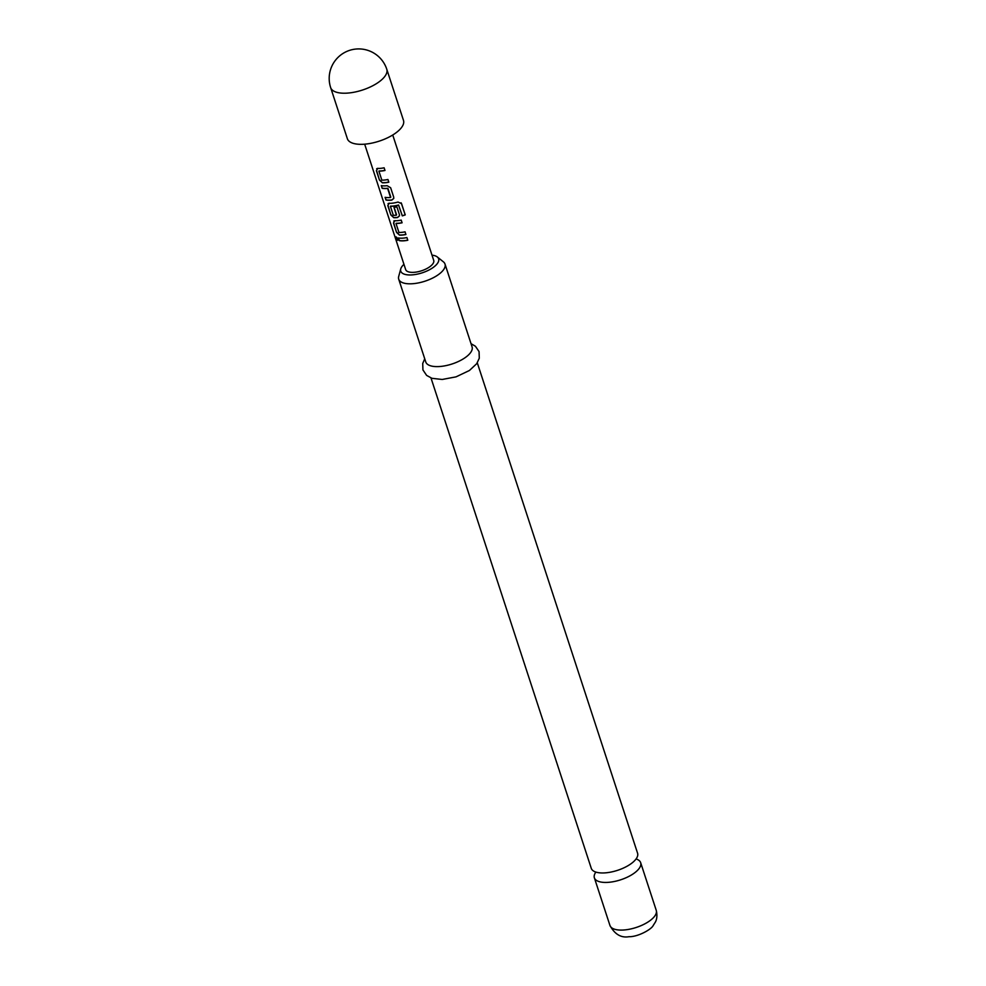 <?xml version="1.0" encoding="UTF-8"?>
<svg xmlns="http://www.w3.org/2000/svg" width="986" height="986" viewBox="0 0 986 986"><rect width="100%" height="100%" fill="white"/><g stroke="black" fill="none" stroke-linecap="round" stroke-linejoin="round"><path stroke-width="1.48" d="M396.015 236.886L396.175 237.971C397.37 240.485 397.974 240.781 397.987 238.883M397.765 239.019C396.323 236.615 395.706 236.307 395.904 238.094L397.654 240.301L397.765 239.019M395.854 236.899L396.175 237.971M477.298 362.836L637.572 853.21A24.354 10.057 161.9 0 1 628.07 865.659A24.354 10.057 161.9 0 1 604.11 872.93A24.354 10.057 161.9 0 1 591.28 868.346L430.993 377.971M330.655 87.618L347.368 138.718A29.518 12.189 -18.1 0 0 370.859 143.315A29.518 12.189 -18.1 0 0 400.821 128.402A29.518 12.189 -18.1 0 0 403.484 120.378L386.783 69.279A29.518 29.518 0 0 0 336.214 59.333A29.518 29.518 0 0 0 330.655 87.618A29.518 12.189 -18.1 0 0 346.209 93.177A29.518 12.189 -18.1 0 0 384.121 77.302A29.518 12.189 -18.1 0 0 386.783 69.279M377.687 168.421L376.393 170.689L379.462 180.081L382.395 182.817A14.765 6.089 -18.1 0 0 388.829 182.188L387.942 179.501A14.765 6.089 -18.1 0 1 381.841 180.142L378.895 171.12A14.765 6.089 -18.1 0 0 384.996 170.467L384.121 167.793A14.765 6.089 -18.1 0 1 377.687 168.421L376.664 168.692M390.641 187.734L387.116 185.688A14.765 6.089 -18.1 0 1 381.274 185.627L382.149 188.301A14.765 6.089 -18.1 0 0 387.609 188.412L390.567 197.446A14.765 6.089 -18.1 0 1 385.095 197.336L385.982 200.022A14.765 6.089 -18.1 0 0 391.812 200.084L393.747 198.482L393.71 197.126L390.641 187.734M388.065 203.572L389.088 203.301L387.794 205.569L390.863 214.96L393.796 217.696A14.765 6.089 -18.1 0 0 397.518 217.536L399.441 215.922L399.404 214.566L396.89 206.875A14.765 6.089 -18.1 0 1 393.993 207.356L396.36 215.182A14.765 6.089 -18.1 0 1 393.34 215.318L390.394 206.284A14.765 6.089 -18.1 0 0 398.566 205.125L402.3 215.872A14.765 6.089 -18.1 0 0 405.234 214.886L401.24 203.005M390.394 206.284L390.542 206.136A14.47 5.978 -18.1 0 0 398.566 205.002L402.288 215.749A14.47 5.978 -18.1 0 0 405.16 214.788L401.548 203.621L397.987 202.044A14.765 6.089 -18.1 0 1 389.088 203.301M394.794 220.741L393.488 223.009L396.557 232.4L399.49 235.136A14.765 6.089 -18.1 0 0 405.924 234.508L405.049 231.833A14.765 6.089 -18.1 0 1 398.948 232.474L395.99 223.44A14.765 6.089 -18.1 0 0 402.091 222.799L401.216 220.112A14.765 6.089 -18.1 0 1 394.794 220.741L393.759 221.012M398.369 237.946L399.244 240.633A14.765 6.089 -18.1 0 0 407.797 240.239L406.922 237.552A14.765 6.089 -18.1 0 1 398.369 237.946M392.736 134.996L433.717 260.403A14.765 6.089 161.9 0 1 432.386 264.421A14.765 6.089 161.9 0 1 417.411 271.865A14.765 6.089 161.9 0 1 405.665 269.572L364.672 144.178M595.877 872.092A24.354 10.057 -18.1 0 0 594.373 877.823A24.354 10.057 -18.1 0 0 607.203 882.408A24.354 10.057 -18.1 0 0 631.163 875.137A24.354 10.057 -18.1 0 0 640.666 862.688A24.354 10.057 -18.1 0 0 636.081 858.954M403.952 264.322A19.93 8.233 -18.1 0 0 400.747 268.919A19.93 8.233 -18.1 0 0 411.248 274.934A19.93 8.233 -18.1 0 0 432.805 267.736A19.93 8.233 -18.1 0 0 437.303 256.964A19.93 8.233 -18.1 0 0 432.004 255.152M437.303 256.964L443.38 261.82A24.354 10.057 161.9 0 1 445.006 264.063A24.354 10.057 161.9 0 1 435.504 276.511A24.354 10.057 161.9 0 1 411.544 283.783A24.354 10.057 161.9 0 1 398.714 279.198A24.354 10.057 161.9 0 1 398.701 276.425L400.747 268.919M398.714 279.198L425.779 361.998A24.354 10.057 -18.1 0 0 438.61 366.582A24.354 10.057 -18.1 0 0 462.57 359.311A24.354 10.057 -18.1 0 0 472.072 346.862L445.006 264.063M398.64 237.996L399.244 240.633M399.453 240.485A14.47 5.978 -18.1 0 0 407.76 240.116M402.054 222.676A14.47 5.978 -18.1 0 1 396.15 223.292L395.99 223.44M394.955 220.593L393.488 223.009M393.697 222.861L396.557 232.4M396.766 232.252L399.49 235.136M399.65 235.001A14.47 5.978 -18.1 0 0 405.887 234.397M401.475 203.51L401.08 202.796M389.248 203.153L387.794 205.569M387.991 205.421L390.863 214.96M391.06 214.812L393.796 217.696M393.956 217.549A14.47 5.978 -18.1 0 0 397.605 217.388L397.518 217.536M397.605 217.388L399.478 215.774M394.129 207.343L396.582 214.837M381.533 185.676L382.149 188.301M382.346 188.166A14.47 5.978 -18.1 0 0 387.708 188.277L387.609 188.412M387.942 188.425L390.789 197.101M385.366 197.385L385.982 200.022M386.179 199.875A14.47 5.978 -18.1 0 0 391.898 199.948L391.812 200.084M391.898 199.948L393.784 198.334M384.959 170.356A14.47 5.978 -18.1 0 1 379.043 170.972L378.895 171.12M377.848 168.273L376.393 170.689M376.59 170.541L379.462 180.081M379.659 179.933L382.395 182.817M382.556 182.669A14.47 5.978 -18.1 0 0 388.78 182.065M656.245 910.337C658.13 918.065 655.296 922.132 655.37 922.083L653.188 925.534C651.45 929.391 637.954 936.947 629.006 936.7C621.118 938.08 614.759 934.334 609.952 925.472A24.354 10.057 -18.1 0 0 622.782 930.057A24.354 10.057 -18.1 0 0 646.742 922.785A24.354 10.057 -18.1 0 0 656.245 910.337L640.666 862.688M471.037 343.67L475.425 346.259L479.06 351.595L479.295 358.201L476.706 363.698L469.422 370.49L456.062 376.849L442.184 379.474L431.942 378.304L426.63 375.407L422.932 369.923L422.723 363.464L424.732 358.805M609.952 925.472L594.373 877.823"/></g></svg>
